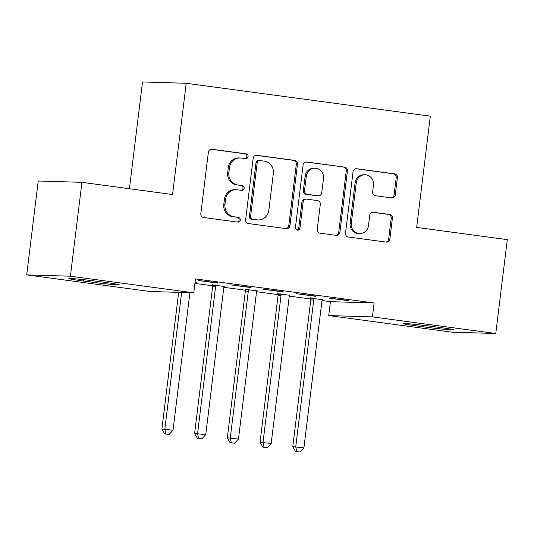 <?xml version="1.0" encoding="UTF-8"?>
<svg xmlns="http://www.w3.org/2000/svg" width="534" height="534" viewBox="0 0 534 534"><rect width="100%" height="100%" fill="white"/><g stroke="black" fill="none" stroke-linecap="round" stroke-linejoin="round"><path stroke-width="0.8" d="M248.076 156.542A2.41 2.269 91.7 0 0 246.121 153.852L211.991 149.253A3.438 3.237 91.7 0 0 208.367 152.237L200.824 213.667A3.438 3.237 91.7 0 0 203.614 217.512L237.737 222.104A2.41 2.269 91.7 0 0 240.28 220.021A2.41 2.269 91.7 0 0 238.324 217.331L233.912 216.731A11.007 10.366 91.7 0 1 224.974 204.429L225.602 199.309A11.007 10.366 91.7 0 1 236.208 189.69A11.007 10.366 91.7 0 1 237.223 189.77L241.635 190.371A2.41 2.269 91.7 0 0 244.178 188.282A2.41 2.269 91.7 0 0 242.222 185.592L237.81 184.998A11.007 10.366 91.7 0 1 228.872 172.689L229.5 167.569A11.007 10.366 91.7 0 1 240.106 157.951A11.007 10.366 91.7 0 1 241.114 158.037L245.533 158.631A2.41 2.269 91.7 0 0 248.076 156.542M245.073 158.571A2.41 2.269 91.7 0 0 244.939 153.819L211.13 149.26M237.283 222.044A2.41 2.269 91.7 0 0 237.143 217.291L233.912 216.731M241.181 190.304A2.41 2.269 91.7 0 0 241.041 185.552L237.81 184.998M391.636 197.907A3.438 3.237 91.7 0 0 395.267 194.93L397.383 177.695A3.438 3.237 91.7 0 0 394.586 173.85L356.685 168.744A3.438 3.237 91.7 0 0 353.054 171.728L345.511 233.158A3.438 3.237 91.7 0 0 348.308 237.003L386.209 242.102A3.438 3.237 91.7 0 0 389.84 239.125L392.397 218.306A3.438 3.237 91.7 0 0 389.6 214.461L373.379 212.278A3.438 3.237 91.7 0 0 369.748 215.255L368.48 225.582A9.205 8.664 91.7 0 1 359.616 233.625A9.205 8.664 91.7 0 1 351.299 223.265L356.265 182.828A9.205 8.664 91.7 0 1 365.136 174.785A9.205 8.664 91.7 0 1 373.446 185.138L372.619 191.88A3.438 3.237 91.7 0 0 375.415 195.724L391.636 197.907M322.055 300.535L330.426 301.663L374.12 302.978L195.464 278.915L193.755 292.819L150.061 291.504L26.7 274.89L70.395 276.205L193.755 292.819M374.12 302.978L372.412 316.889L495.772 333.503L452.078 332.188L328.717 315.567L372.412 316.889M26.7 274.89L38.228 181.013L81.922 182.328L172.562 194.536L186.219 83.284L430.324 116.165L416.66 227.417L507.3 239.626L495.772 333.503M81.922 182.328L70.395 276.205M297.491 164.238A3.438 3.237 91.7 0 0 294.701 160.394L256.801 155.287A3.438 3.237 91.7 0 0 253.169 158.271L245.627 219.701A3.438 3.237 91.7 0 0 248.417 223.546L286.317 228.652A3.438 3.237 91.7 0 0 289.949 225.668L297.491 164.238L296.31 164.205A3.438 3.237 91.7 0 0 293.52 160.36L255.933 155.301M306.743 162.016L344.644 167.122A3.438 3.237 91.7 0 1 347.434 170.967L339.891 232.397A3.438 3.237 91.7 0 1 336.26 235.381L320.046 233.191A3.438 3.237 91.7 0 1 317.249 229.346L320.307 204.435A3.438 3.237 91.7 0 0 317.516 200.59L306.756 199.142A3.438 3.237 91.7 0 0 303.125 202.119L299.941 228.058A2.41 2.269 91.7 0 1 297.618 230.161A2.41 2.269 91.7 0 1 295.442 227.451L303.112 164.999A3.438 3.237 91.7 0 1 306.743 162.016L306.109 162.002M186.219 83.284L142.525 81.962L129.415 188.729M315.814 296.33L296.183 293.687L315.854 296.023M289.702 295.282L277.86 293.687M250.373 287.512L230.741 284.869L250.413 287.212M224.26 286.464L212.419 284.869M194.91 283.407L212.619 285.797M223.886 287.312L245.34 290.202M256.607 291.718L278.06 294.608M289.328 296.13L310.788 299.02M195.057 282.226L196.986 282.486L195.03 282.426M217.652 283.107L198.021 280.463L217.685 282.8M256.981 290.876L245.139 289.281M283.093 291.924L263.462 289.274L283.133 291.617M322.423 299.687L310.581 298.092M348.535 300.735L328.904 298.092L348.575 300.435M438.948 327.342A22.428 0.741 7 0 1 453.653 329.852A22.428 0.741 7 0 1 423.829 326.888L417.942 326.094A22.428 0.741 7 0 1 403.237 323.591A22.428 0.741 7 0 1 433.054 326.548L438.948 327.342M330.426 301.663L328.717 315.567M83.524 281.051A22.428 0.741 7 0 1 68.819 278.541A22.428 0.741 7 0 1 98.643 281.505L104.53 282.299A22.428 0.741 7 0 1 119.236 284.802A22.428 0.741 7 0 1 89.418 281.839L83.524 281.051L83.698 279.669M240.106 157.951L238.925 157.917A11.007 10.366 91.7 0 0 228.318 167.536L229.5 167.569M236.629 184.958A11.007 10.366 91.7 0 1 227.691 172.656L228.318 167.536M236.208 189.69L235.033 189.657A11.007 10.366 91.7 0 0 224.42 199.275L225.602 199.309M232.731 216.697A11.007 10.366 91.7 0 1 223.793 204.395L224.42 199.275M286.004 228.605A3.438 3.237 91.7 0 0 288.767 225.635L296.31 164.205M259.744 160.547A2.41 2.269 91.7 0 0 257.208 162.63L250.586 216.55A2.41 2.269 91.7 0 0 252.542 219.24L257.194 219.868A11.007 10.366 91.7 0 0 258.202 219.955A11.007 10.366 91.7 0 0 268.816 210.336L273.341 173.477A11.007 10.366 91.7 0 0 264.403 161.175L259.744 160.547M259.524 160.527L258.343 160.494A2.41 2.269 91.7 0 0 256.026 162.596L257.208 162.63M258.202 219.955L257.028 219.915A11.007 10.366 91.7 0 1 256.013 219.834L251.36 219.207A2.41 2.269 91.7 0 1 249.405 216.517L256.026 162.596M305.882 162.022L344.644 167.122M335.946 235.334A3.438 3.237 91.7 0 0 338.71 232.363L346.252 170.933A3.438 3.237 91.7 0 0 343.462 167.089M306.443 199.115L305.261 199.075A3.438 3.237 91.7 0 0 301.944 202.086L298.76 228.018L299.941 228.058M297.031 230.061A2.41 2.269 91.7 0 0 298.76 228.018M323.484 178.583A9.205 8.664 91.7 0 0 315.167 168.23A9.205 8.664 91.7 0 0 306.302 176.267L304.554 190.518A3.438 3.237 91.7 0 0 307.344 194.363L318.104 195.811A3.438 3.237 91.7 0 0 321.735 192.834L323.484 178.583M315.167 168.23L313.985 168.19A9.205 8.664 91.7 0 0 305.121 176.233L306.302 176.267M318.418 195.838L317.236 195.804A3.438 3.237 91.7 0 1 316.922 195.778L306.162 194.329A3.438 3.237 91.7 0 1 303.372 190.478L305.121 176.233M365.136 174.785L363.954 174.751A9.205 8.664 91.7 0 0 355.083 182.788L356.265 182.828M359.616 233.625L358.434 233.585A9.205 8.664 91.7 0 1 350.117 223.232L355.083 182.788M385.888 242.062A3.438 3.237 91.7 0 0 388.659 239.092L391.215 218.273A3.438 3.237 91.7 0 0 388.418 214.428L372.518 212.285M391.315 197.867A3.438 3.237 91.7 0 0 394.085 194.897L396.201 177.662A3.438 3.237 91.7 0 0 393.404 173.817L355.824 168.751M178.67 292.365L161.889 429.049L173.023 430.244L189.91 292.705M181.627 292.458L164.839 429.142L165.854 433.962L164.672 433.928L169.124 434.402L165.854 433.962M173.023 430.244L169.124 434.402M164.672 433.928L161.889 429.049M212.338 284.555L212.545 285.41A3.504 3.297 -88.3 0 1 212.625 286.738L194.61 433.461L205.744 434.649L223.759 287.926A3.504 3.297 -88.3 0 1 224.153 286.665L224.407 286.177M215.369 284.962L215.502 285.496A3.504 3.297 -88.3 0 1 215.576 286.825L197.56 433.548L198.575 438.374L197.393 438.334L201.845 438.814L198.575 438.374M205.744 434.649L201.845 438.814M197.393 438.334L194.61 433.461M245.059 288.961L245.273 289.815A3.504 3.297 -88.3 0 1 245.346 291.143L227.33 437.867L238.464 439.055L256.48 292.338A3.504 3.297 -88.3 0 1 256.874 291.07L257.134 290.583M248.09 289.368L248.223 289.902A3.504 3.297 -88.3 0 1 248.297 291.237L230.281 437.953L231.295 442.779L230.114 442.746L234.573 443.22L231.295 442.779M238.464 439.055L234.573 443.22M230.114 442.746L227.33 437.867M277.78 293.366L277.994 294.221A3.504 3.297 -88.3 0 1 278.067 295.556L260.051 442.272L271.185 443.467L289.201 296.744A3.504 3.297 -88.3 0 1 289.595 295.476L289.855 294.995M280.811 293.773L280.944 294.314A3.504 3.297 -88.3 0 1 281.017 295.642L263.008 442.366L264.016 447.185L262.835 447.152L267.294 447.625L264.016 447.185M271.185 443.467L267.294 447.625M262.835 447.152L260.051 442.272M310.508 297.778L310.715 298.633A3.504 3.297 -88.3 0 1 310.788 299.961L292.772 446.684L303.906 447.872L321.922 301.149A3.504 3.297 -88.3 0 1 322.316 299.888L322.576 299.4M313.531 298.186L313.665 298.72A3.504 3.297 -88.3 0 1 313.745 300.048L295.729 446.771L296.744 451.597L295.562 451.557L300.015 452.038L296.744 451.597M303.906 447.872L300.015 452.038M295.562 451.557L292.772 446.684M244.939 153.819L246.121 153.852M237.143 217.291L238.324 217.331M241.041 185.552L242.222 185.592M227.691 172.656L228.872 172.689M223.793 204.395L224.974 204.429M211.364 149.233L211.991 149.253M288.767 225.635L289.949 225.668M256.166 155.274L256.801 155.287M293.52 160.36L294.701 160.394M249.405 216.517L250.586 216.55M251.36 219.207L252.542 219.24M256.013 219.834L257.194 219.868M346.252 170.933L347.434 170.967M338.71 232.363L339.891 232.397M301.944 202.086L303.125 202.119M303.372 190.478L304.554 190.518M306.162 194.329L307.344 194.363M316.922 195.778L318.104 195.811M350.117 223.232L351.299 223.265M372.752 212.258L373.379 212.278M388.418 214.428L389.6 214.461M391.215 218.273L392.397 218.306M388.659 239.092L389.84 239.125M356.058 168.724L356.685 168.744M393.404 173.817L394.586 173.85M396.201 177.662L397.383 177.695M394.085 194.897L395.267 194.93M89.418 281.839L89.599 280.35M423.829 326.888L424.016 325.4M417.942 326.094L418.109 324.712M212.545 285.41L215.502 285.496M212.625 286.738L215.576 286.825M245.273 289.815L248.223 289.902M245.346 291.143L248.297 291.237M277.994 294.221L280.944 294.314M278.067 295.556L281.017 295.642M310.715 298.633L313.665 298.72M310.788 299.961L313.745 300.048"/></g></svg>
